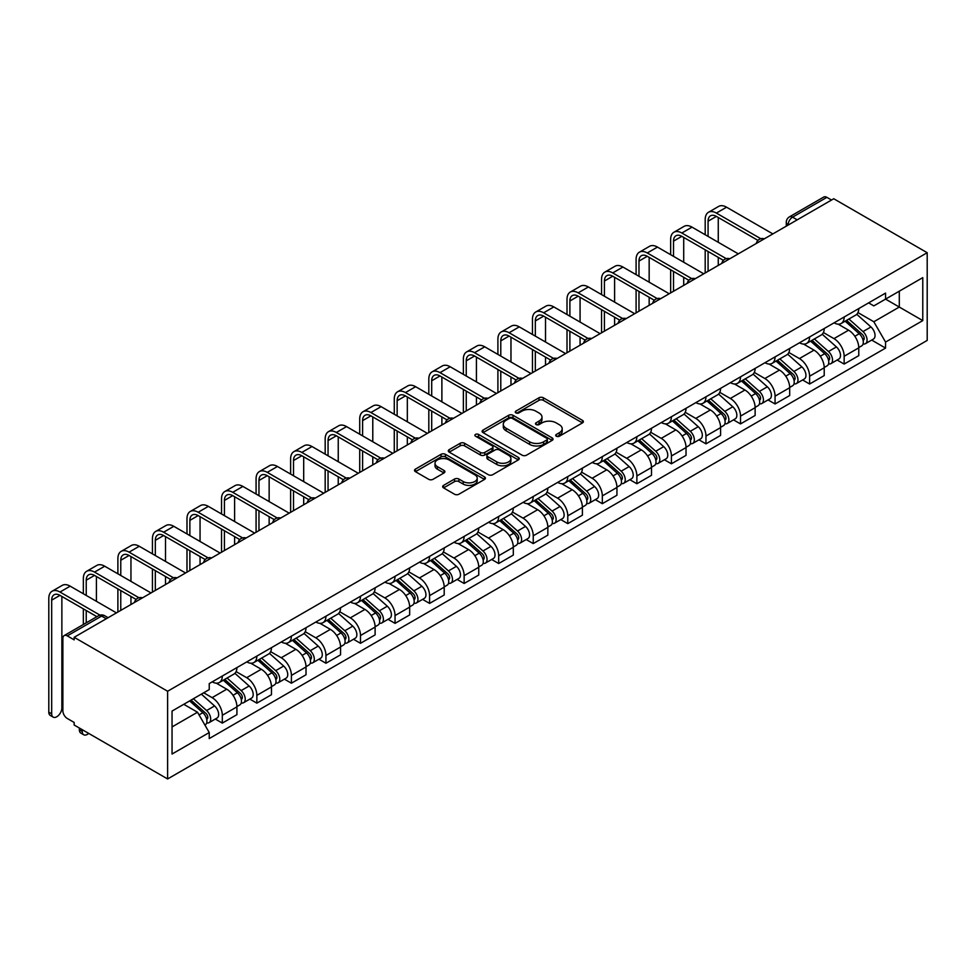 <?xml version="1.0" encoding="UTF-8"?>
<svg xmlns="http://www.w3.org/2000/svg" width="976" height="976" viewBox="0 0 976 976"><rect width="100%" height="100%" fill="white"/><g stroke="black" fill="none" stroke-linecap="round" stroke-linejoin="round"><path stroke-width="1.46" d="M556.32 436.223A2.147 1.244 0 0 0 559.37 436.223L582.465 422.889A3.074 1.769 0 0 0 583.367 421.632A3.074 1.769 0 0 0 582.465 420.375L543.339 397.781A3.074 1.769 0 0 0 538.996 397.781L515.889 411.116A2.147 1.244 0 0 0 515.267 411.994A2.147 1.244 0 0 0 515.889 412.872A2.147 1.244 0 0 0 518.939 412.872L521.928 411.152A9.833 5.685 0 0 1 535.836 411.152L539.094 413.031A9.833 5.685 0 0 1 541.985 417.045A9.833 5.685 0 0 1 539.094 421.059L536.105 422.791A2.147 1.244 0 0 0 535.482 423.669A2.147 1.244 0 0 0 536.105 424.548A2.147 1.244 0 0 0 539.155 424.548L542.144 422.815A9.833 5.685 0 0 1 556.052 422.815L559.309 424.706A9.833 5.685 0 0 1 562.2 428.72A9.833 5.685 0 0 1 559.309 432.734L556.32 434.466A2.147 1.244 0 0 0 555.698 435.345A2.147 1.244 0 0 0 556.32 436.223L556.32 434.466M443.568 485.377A3.074 1.769 0 0 0 442.665 486.634A3.074 1.769 0 0 0 443.568 487.89L454.535 494.234A3.074 1.769 0 0 0 458.891 494.234L484.535 479.423A3.074 1.769 0 0 0 485.438 478.167A3.074 1.769 0 0 0 484.535 476.91L445.41 454.316A3.074 1.769 0 0 0 441.067 454.316L415.41 469.127A3.074 1.769 0 0 0 414.519 470.383A3.074 1.769 0 0 0 415.41 471.64L428.671 479.301A3.074 1.769 0 0 0 433.027 479.301L443.995 472.957A3.074 1.769 0 0 0 444.897 471.701A3.074 1.769 0 0 0 443.995 470.444L437.419 466.65A8.223 4.746 0 0 1 435.015 463.295A8.223 4.746 0 0 1 440.091 458.903A8.223 4.746 0 0 1 449.058 459.94L474.812 474.812A8.223 4.746 0 0 1 477.215 478.167A8.223 4.746 0 0 1 472.14 482.547A8.223 4.746 0 0 1 463.185 481.522L458.891 479.045A3.074 1.769 0 0 0 454.535 479.045L443.568 485.377L443.568 487.89M167.616 691.252L74.152 637.304L833.748 198.75L927.2 252.711L167.616 691.252L167.616 778.958L927.2 340.417L927.2 252.711M522.148 455.194A3.074 1.769 0 0 0 526.491 455.194L552.135 440.396A3.074 1.769 0 0 0 553.038 439.139A3.074 1.769 0 0 0 552.135 437.882L513.01 415.288A3.074 1.769 0 0 0 508.667 415.288L483.022 430.099A3.074 1.769 0 0 0 482.12 431.355A3.074 1.769 0 0 0 483.022 432.612L522.148 455.194M476.373 436.687A2.147 1.244 0 0 1 478.557 436.992L478.557 434.43L518.341 457.39A3.074 1.769 0 0 1 519.244 458.647A3.074 1.769 0 0 1 518.341 459.903L492.685 474.714A3.074 1.769 0 0 1 488.342 474.714L449.216 452.12L449.216 449.619A3.074 1.769 0 0 0 448.313 450.875A3.074 1.769 0 0 0 449.216 452.12M449.216 449.619L460.196 443.275A3.074 1.769 0 0 1 464.539 443.275L480.412 452.437A3.074 1.769 0 0 0 484.755 452.437L492.038 448.24A3.074 1.769 0 0 0 492.941 446.984A3.074 1.769 0 0 0 492.038 445.727L475.519 436.187A2.147 1.244 0 0 1 474.885 435.308A2.147 1.244 0 0 1 476.215 434.161A2.147 1.244 0 0 1 478.557 434.43M74.152 637.304L74.152 639.853L67.295 635.888A6.259 3.611 -120 0 0 64.16 635.583A6.259 3.611 -120 0 0 62.867 638.45L62.867 710.821A6.259 3.611 -120 0 0 67.295 718.482L74.152 722.447L74.152 725.009L167.616 778.958M797.209 219.844L792.561 217.16A6.259 3.611 60 0 0 789.425 216.855L823.744 197.042A6.259 3.611 60 0 1 826.879 197.347L792.561 217.16A6.259 3.611 120 0 0 788.132 224.834L788.132 225.09M831.528 200.031L826.879 197.347M844.155 317.017A14.408 8.32 60 0 1 841.166 323.483L855.781 315.053A14.408 8.32 -120 0 0 858.77 308.587M823.415 332.535L833.968 338.623A14.408 8.32 60 0 1 844.155 356.277L858.77 347.834A14.408 8.32 -120 0 0 848.583 330.193L838.128 324.154M858.77 347.834L858.77 355.63L844.155 364.072L837.152 360.022M841.166 323.483A14.408 8.32 60 0 1 834.077 322.836M844.155 356.277L844.155 364.072M809.604 336.964A14.408 8.32 60 0 1 806.627 343.43L821.243 335A14.408 8.32 -120 0 0 824.22 328.522M802.601 379.969L809.604 384.019L824.22 375.577L824.22 367.781A14.408 8.32 -120 0 0 814.033 350.14L803.577 344.101M806.627 343.43A14.408 8.32 60 0 1 799.527 342.783M788.864 352.482L799.417 358.57A14.408 8.32 60 0 1 809.604 376.224L809.604 384.019M775.066 356.911A14.408 8.32 60 0 1 772.077 363.377L786.693 354.935A14.408 8.32 -120 0 0 789.682 348.469M768.051 399.916L775.066 403.966L789.682 395.524L789.682 387.728A14.408 8.32 -120 0 0 779.495 370.075L769.027 364.036M772.077 363.377A14.408 8.32 60 0 1 764.989 362.73M754.314 372.429L764.879 378.517A14.408 8.32 60 0 1 775.066 396.158L775.066 403.966M740.516 376.858A14.408 8.32 60 0 1 737.527 383.324L752.142 374.882A14.408 8.32 -120 0 0 755.131 368.416M733.501 419.863L740.516 423.913L755.131 415.471L755.131 407.675A14.408 8.32 -120 0 0 744.944 390.022L734.477 383.983M737.527 383.324A14.408 8.32 60 0 1 730.438 382.677M719.776 392.364L730.329 398.464A14.408 8.32 60 0 1 740.516 416.105L740.516 423.913M705.965 396.805A14.408 8.32 60 0 1 702.988 403.271L717.604 394.829A14.408 8.32 -120 0 0 720.581 388.363M698.962 439.81L705.965 443.848L720.581 435.418L720.581 427.61A14.408 8.32 -120 0 0 710.394 409.969L699.938 403.93M702.988 403.271A14.408 8.32 60 0 1 695.888 402.624M685.225 412.311L695.778 418.411A14.408 8.32 60 0 1 705.965 436.052L705.965 443.848M671.415 416.752A14.408 8.32 60 0 1 668.438 423.218L683.054 414.776A14.408 8.32 -120 0 0 686.03 408.31M664.412 459.757L671.415 463.795L686.03 455.365L686.03 447.557A14.408 8.32 -120 0 0 675.843 429.916L665.388 423.877M668.438 423.218A14.408 8.32 60 0 1 661.35 422.559M650.675 432.258L661.228 438.358A14.408 8.32 60 0 1 671.415 455.999L671.415 463.795M636.877 436.699A14.408 8.32 60 0 1 633.888 443.165L648.503 434.723A14.408 8.32 -120 0 0 651.492 428.257M629.862 479.704L636.877 483.742L651.492 475.312L651.492 467.504A14.408 8.32 -120 0 0 641.305 449.863L630.838 443.824M633.888 443.165A14.408 8.32 60 0 1 626.799 442.506M616.124 452.205L626.69 458.305A14.408 8.32 60 0 1 636.877 475.946L636.877 483.742M602.326 456.634A14.408 8.32 60 0 1 599.337 463.1L613.953 454.67A14.408 8.32 -120 0 0 616.942 448.204M595.323 499.639L602.326 503.689L616.942 495.247L616.942 487.451A14.408 8.32 -120 0 0 606.755 469.81L596.299 463.771M599.337 463.1A14.408 8.32 60 0 1 592.249 462.453M581.586 472.152L592.139 478.252A14.408 8.32 60 0 1 602.326 495.893L602.326 503.689M567.776 476.581A14.408 8.32 60 0 1 564.799 483.047L579.415 474.617A14.408 8.32 -120 0 0 582.391 468.151M560.773 519.586L567.776 523.636L582.391 515.194L582.391 507.398A14.408 8.32 -120 0 0 572.204 489.757L561.749 483.718M564.799 483.047A14.408 8.32 60 0 1 557.699 482.4M547.036 492.099L557.589 498.187A14.408 8.32 60 0 1 567.776 515.84L567.776 523.636M533.238 496.528A14.408 8.32 60 0 1 530.249 502.994L544.864 494.564A14.408 8.32 -120 0 0 547.853 488.085M526.223 539.533L533.238 543.583L547.853 535.141L547.853 527.345A14.408 8.32 -120 0 0 537.666 509.704L527.199 503.665M530.249 502.994A14.408 8.32 60 0 1 523.16 502.347M512.485 512.046L523.051 518.134A14.408 8.32 60 0 1 533.238 535.787L533.238 543.583M498.687 516.475A14.408 8.32 60 0 1 495.698 522.941L510.314 514.498A14.408 8.32 -120 0 0 513.303 508.032M491.672 559.48L498.687 563.53L513.303 555.088L513.303 547.292A14.408 8.32 -120 0 0 503.116 529.639L492.648 523.6M495.698 522.941A14.408 8.32 60 0 1 488.61 522.294M477.947 531.993L488.5 538.081A14.408 8.32 60 0 1 498.687 555.722L498.687 563.53M464.137 536.422A14.408 8.32 60 0 1 461.16 542.888L475.776 534.445A14.408 8.32 -120 0 0 478.752 527.979M457.134 579.427L464.137 583.477L478.752 575.035L478.752 567.239A14.408 8.32 -120 0 0 468.565 549.586L458.11 543.547M461.16 542.888A14.408 8.32 60 0 1 454.06 542.241M443.397 551.928L453.95 558.028A14.408 8.32 60 0 1 464.137 575.669L464.137 583.477M429.586 556.369A14.408 8.32 60 0 1 426.61 562.835L441.225 554.392A14.408 8.32 -120 0 0 444.202 547.926M422.584 599.374L429.586 603.412L444.202 594.982L444.202 587.174A14.408 8.32 -120 0 0 434.015 569.533L423.56 563.494M426.61 562.835A14.408 8.32 60 0 1 419.521 562.188M408.846 571.875L419.399 577.975A14.408 8.32 60 0 1 429.586 595.616L429.586 603.412M395.048 576.316A14.408 8.32 60 0 1 392.059 582.782L406.675 574.339A14.408 8.32 -120 0 0 409.664 567.873M388.033 619.321L395.048 623.359L409.664 614.929L409.664 607.121A14.408 8.32 -120 0 0 399.477 589.48L389.009 583.441M392.059 582.782A14.408 8.32 60 0 1 384.971 582.123M374.296 591.822L384.861 597.922A14.408 8.32 60 0 1 395.048 615.563L395.048 623.359M360.498 596.263A14.408 8.32 60 0 1 357.509 602.729L372.124 594.286A14.408 8.32 -120 0 0 375.113 587.82M353.495 639.268L360.498 643.306L375.113 634.876L375.113 627.068A14.408 8.32 -120 0 0 364.926 609.427L354.471 603.388M357.509 602.729A14.408 8.32 60 0 1 350.421 602.07M339.758 611.769L350.311 617.869A14.408 8.32 60 0 1 360.498 635.51L360.498 643.306M325.947 616.198A14.408 8.32 60 0 1 322.971 622.664L337.586 614.233A14.408 8.32 -120 0 0 340.563 607.767M318.945 659.203L325.947 663.253L340.563 654.811L340.563 647.015A14.408 8.32 -120 0 0 330.376 629.374L319.921 623.335M322.971 622.664A14.408 8.32 60 0 1 315.87 622.017M305.207 631.716L315.76 637.816A14.408 8.32 60 0 1 325.947 655.457L325.947 663.253M291.397 636.145A14.408 8.32 60 0 1 288.42 642.611L303.036 634.18A14.408 8.32 -120 0 0 306.025 627.714M284.394 679.15L291.409 683.2L306.025 674.758L306.025 666.962A14.408 8.32 -120 0 0 295.838 649.321L285.37 643.282M288.42 642.611A14.408 8.32 60 0 1 281.332 641.964M270.657 651.663L281.222 657.751A14.408 8.32 60 0 1 291.409 675.404L291.409 683.2M256.859 656.092A14.408 8.32 60 0 1 253.87 662.558L268.485 654.127A14.408 8.32 -120 0 0 271.474 647.649M249.844 699.097L256.859 703.147L271.474 694.705L271.474 686.909A14.408 8.32 -120 0 0 261.287 669.268L250.82 663.229M253.87 662.558A14.408 8.32 60 0 1 246.782 661.911M236.119 671.61L246.672 677.698A14.408 8.32 60 0 1 256.859 695.351L256.859 703.147M222.308 676.039A14.408 8.32 60 0 1 219.332 682.505L233.947 674.062A14.408 8.32 -120 0 0 236.924 667.596M215.306 719.044L222.308 723.094L236.924 714.652L236.924 706.856A14.408 8.32 -120 0 0 226.737 689.202L216.282 683.163M219.332 682.505A14.408 8.32 60 0 1 212.231 681.858M203.703 692.789L212.121 697.645A14.408 8.32 60 0 1 222.308 715.286L222.308 723.094M868.628 302.889L873.825 305.891L922.771 277.635L899.299 291.19L899.299 307.05L873.825 321.751L857.953 312.588M172.044 726.925L197.506 712.224L209.242 732.549L172.044 754.033L172.044 711.077L209.242 689.593L209.242 683.578L885.561 293.105L885.561 299.12L922.771 320.604L885.561 342.076L873.825 321.751M922.771 277.635L922.771 320.604M209.242 732.549L209.242 738.564L885.561 348.09L885.561 342.076M197.506 712.224L183.781 704.294M871.69 340.075L885.561 348.09M557.186 436.516L559.309 435.296A9.833 5.685 0 0 0 562.2 431.282L562.2 428.72M541.985 417.045L541.985 419.607A9.833 5.685 0 0 1 539.094 423.621L536.971 424.853M582.428 422.913L543.339 400.343A3.074 1.769 0 0 0 538.996 400.343L516.755 413.177M552.135 437.882L552.135 440.396L513.01 417.85A3.074 1.769 0 0 0 508.667 417.85L483.059 432.636M546.706 440.017A2.147 1.244 0 0 0 547.341 439.139A2.147 1.244 0 0 0 546.706 438.261L512.363 418.423A2.147 1.244 0 0 0 509.313 418.423L506.166 420.253A9.833 5.685 0 0 0 503.287 424.267A9.833 5.685 0 0 0 506.166 428.281L529.639 441.835A9.833 5.685 0 0 0 543.559 441.835L546.706 440.017L546.706 442.567A2.147 1.244 0 0 0 547.341 441.689L547.341 439.139M503.287 424.267L503.287 426.817A9.833 5.685 0 0 0 506.166 430.843L506.166 428.281M546.706 442.567L543.559 444.397A9.833 5.685 0 0 1 529.639 444.397L506.166 430.843M449.253 452.144L460.196 445.837L460.196 443.275M492.941 446.984L492.941 449.533A3.074 1.769 0 0 1 492.038 450.79L484.755 454.999A3.074 1.769 0 0 1 480.412 454.999L464.539 445.837A3.074 1.769 0 0 0 460.196 445.837M478.557 436.992L518.305 459.928M496.869 461.941A8.223 4.746 0 0 0 505.836 462.978A8.223 4.746 0 0 0 510.912 458.586A8.223 4.746 0 0 0 508.508 455.231L499.431 449.997A3.074 1.769 0 0 0 495.076 449.997L487.805 454.194A3.074 1.769 0 0 0 486.902 455.45A3.074 1.769 0 0 0 487.805 456.707L496.869 461.941L496.869 464.503A8.223 4.746 0 0 0 505.836 465.528A8.223 4.746 0 0 0 510.912 461.148L510.912 458.586M486.902 455.45L486.902 458.012A3.074 1.769 0 0 0 487.805 459.269L487.805 456.707M496.869 464.503L487.805 459.269M477.215 478.167L477.215 480.729A8.223 4.746 0 0 1 472.14 485.109A8.223 4.746 0 0 1 463.185 484.084L458.891 481.607A3.074 1.769 0 0 0 454.535 481.607L443.604 487.915M435.015 463.295L435.015 465.857A8.223 4.746 0 0 0 437.419 469.212L437.419 466.65M443.958 472.982L437.419 469.212M484.499 479.448L445.41 456.878A3.074 1.769 0 0 0 441.067 456.878L415.459 471.664M845.155 321.189L859.234 333.743A7.832 4.526 60 0 1 861.686 345.858L858.77 347.541M845.521 321.519L852.158 325.35M846.57 320.372L862.235 334.341A3.758 2.172 60 0 1 863.418 340.16A3.758 2.172 60 0 1 863.077 340.295M848.913 319.018L862.991 331.572A7.832 4.526 60 0 1 865.456 343.686A7.832 4.526 60 0 1 863.089 343.93M856.769 314.296L870.97 326.972A7.832 4.526 60 0 1 873.422 339.075L865.456 343.686M708.076 236.412L708.076 221.198A11.749 6.783 60 0 1 710.504 215.818A11.749 6.783 60 0 1 716.372 216.391L757.962 240.401M772.846 233.911L726.559 207.193A15.811 9.126 -120 0 0 718.653 206.412L708.466 212.292A15.811 9.126 -120 0 0 705.197 219.527L705.197 234.74M760.816 238.73L716.372 213.073A15.811 9.126 -120 0 0 708.466 212.292M705.197 249.832L705.197 272.975M708.076 271.316L708.076 251.491M718.263 265.435L718.263 257.371M718.263 242.292L718.263 217.489M810.605 341.136L824.683 353.69A7.832 4.526 60 0 1 827.148 365.805L824.22 367.488M810.983 341.466L817.607 345.297M812.032 340.319L827.697 354.288A3.758 2.172 60 0 1 828.868 360.107A3.758 2.172 60 0 1 828.526 360.242M814.374 338.965L828.453 351.519A7.832 4.526 60 0 1 830.905 363.633A7.832 4.526 60 0 1 828.539 363.877M822.219 334.243L836.42 346.919A7.832 4.526 60 0 1 838.884 359.022L830.905 363.633M776.054 361.083L790.133 373.637A7.832 4.526 60 0 1 792.597 385.752L789.669 387.435M776.432 361.413L783.057 365.231M777.482 360.254L793.146 374.235A3.758 2.172 60 0 1 794.33 380.042A3.758 2.172 60 0 1 793.976 380.189M779.824 358.9L793.903 371.466A7.832 4.526 60 0 1 796.355 383.568A7.832 4.526 60 0 1 794 383.824M787.669 354.19L801.869 366.866A7.832 4.526 60 0 1 804.334 378.969L796.355 383.568M673.525 256.346L673.525 241.133A11.749 6.783 60 0 1 675.953 235.765A11.749 6.783 60 0 1 681.834 236.338L723.411 260.348M738.295 253.858L692.021 227.14A15.811 9.126 -120 0 0 684.103 226.359L673.916 232.239A15.811 9.126 -120 0 0 670.646 239.474L670.646 254.687M726.266 258.677L681.834 233.02A15.811 9.126 -120 0 0 673.916 232.239M670.646 269.779L670.646 292.922M673.525 291.251L673.525 271.438M683.712 285.37L683.712 277.318M683.712 262.239L683.712 237.424M638.975 276.293L638.975 261.08A11.749 6.783 60 0 1 641.415 255.712A11.749 6.783 60 0 1 647.283 256.285L688.861 280.295M703.757 273.805L657.47 247.087A15.811 9.126 -120 0 0 649.565 246.294L639.378 252.186A15.811 9.126 -120 0 0 636.096 259.421L636.096 274.634M691.728 278.624L647.283 252.967A15.811 9.126 -120 0 0 639.378 252.186M636.096 289.726L636.096 312.869M638.975 311.198L638.975 291.385M649.162 305.317L649.162 297.265M649.162 282.174L649.162 257.371M741.516 381.018L755.595 393.584A7.832 4.526 60 0 1 758.047 405.699L755.131 407.382M741.882 381.36L748.507 385.178M742.931 380.201L758.596 394.182A3.758 2.172 60 0 1 759.779 399.989A3.758 2.172 60 0 1 759.438 400.123M745.274 378.847L759.352 391.413A7.832 4.526 60 0 1 761.817 403.515A7.832 4.526 60 0 1 759.45 403.771M753.13 374.137L767.331 386.813A7.832 4.526 60 0 1 769.783 398.916L761.817 403.515M706.966 400.965L721.044 413.531A7.832 4.526 60 0 1 723.497 425.634L720.581 427.329M707.344 401.307L713.968 405.125M708.381 400.148L724.046 414.129A3.758 2.172 60 0 1 725.229 419.936A3.758 2.172 60 0 1 724.887 420.07M710.735 398.794L724.802 411.36A7.832 4.526 60 0 1 727.266 423.462A7.832 4.526 60 0 1 724.9 423.718M718.58 394.084L732.781 406.76A7.832 4.526 60 0 1 735.233 418.863L727.266 423.462M672.415 420.912L686.494 433.478A7.832 4.526 60 0 1 688.958 445.581L686.03 447.276M672.793 421.254L679.418 425.072M673.843 420.095L689.507 434.076A3.758 2.172 60 0 1 690.679 439.883A3.758 2.172 60 0 1 690.337 440.017M676.185 418.741L690.264 431.307A7.832 4.526 60 0 1 692.716 443.409A7.832 4.526 60 0 1 690.349 443.665M684.03 414.031L698.23 426.695A7.832 4.526 60 0 1 700.695 438.81L692.716 443.409M604.425 296.24L604.425 281.027A11.749 6.783 60 0 1 606.865 275.647A11.749 6.783 60 0 1 612.733 276.232L654.31 300.242M669.207 293.752L622.92 267.034A15.811 9.126 -120 0 0 615.014 266.241L604.827 272.121A15.811 9.126 -120 0 0 601.545 279.368L601.545 294.581M657.177 298.571L612.733 272.914A15.811 9.126 -120 0 0 604.827 272.121M601.545 309.673L601.545 332.804M604.425 331.145L604.425 311.332M614.612 325.264L614.612 317.212M614.612 302.121L614.612 277.318M569.886 316.187L569.886 300.974A11.749 6.783 60 0 1 572.314 295.594A11.749 6.783 60 0 1 578.182 296.179L619.772 320.189M634.656 313.699L588.369 286.968A15.811 9.126 -120 0 0 580.464 286.188L570.277 292.068A15.811 9.126 -120 0 0 567.007 299.315L567.007 314.528M622.627 318.518L578.182 292.861A15.811 9.126 -120 0 0 570.277 292.068M567.007 329.62L567.007 352.751M569.886 351.092L569.886 331.279M580.073 345.211L580.073 337.159M580.073 322.068L580.073 297.265M535.336 336.134L535.336 320.921A11.749 6.783 60 0 1 537.764 315.541A11.749 6.783 60 0 1 543.644 316.126L585.222 340.136M600.106 333.646L553.831 306.915A15.811 9.126 -120 0 0 545.926 306.135L535.739 312.015A15.811 9.126 -120 0 0 532.457 319.262L532.457 334.475M588.077 338.465L543.644 312.796A15.811 9.126 -120 0 0 535.739 312.015M532.457 349.554L532.457 372.698M535.336 371.039L535.336 351.226M545.523 365.158L545.523 357.106M545.523 342.015L545.523 317.212M637.877 440.859L651.944 453.425A7.832 4.526 60 0 1 654.408 465.528L651.48 467.211M638.243 441.189L644.868 445.019M639.292 440.042L654.957 454.023A3.758 2.172 60 0 1 656.14 459.83A3.758 2.172 60 0 1 655.799 459.964M641.635 438.688L655.713 451.254A7.832 4.526 60 0 1 658.178 463.356A7.832 4.526 60 0 1 655.811 463.612M649.491 433.978L663.692 446.642A7.832 4.526 60 0 1 666.144 458.757L658.178 463.356M500.786 356.081L500.786 340.868A11.749 6.783 60 0 1 503.226 335.488A11.749 6.783 60 0 1 509.094 336.073L550.671 360.083M565.568 353.58L519.281 326.862A15.811 9.126 -120 0 0 511.375 326.082L501.188 331.962A15.811 9.126 -120 0 0 497.906 339.209L497.906 354.422M553.538 358.399L509.094 332.743A15.811 9.126 -120 0 0 501.188 331.962M497.906 369.501L497.906 392.645M500.786 390.986L500.786 371.173M510.973 385.105L510.973 377.053M510.973 361.962L510.973 337.159M603.327 460.806L617.405 473.372A7.832 4.526 60 0 1 619.858 485.475L616.942 487.158M603.693 461.136L610.329 464.966M604.742 459.989L620.407 473.958A3.758 2.172 60 0 1 621.59 479.777A3.758 2.172 60 0 1 621.248 479.911M607.084 458.635L621.163 471.188A7.832 4.526 60 0 1 623.627 483.303A7.832 4.526 60 0 1 621.261 483.547M614.941 453.925L629.142 466.589A7.832 4.526 60 0 1 631.594 478.704L623.627 483.303M466.247 376.028L466.247 360.815A11.749 6.783 60 0 1 468.675 355.435A11.749 6.783 60 0 1 474.543 356.02L516.133 380.018M531.017 373.527L484.73 346.809A15.811 9.126 -120 0 0 476.825 346.029L466.638 351.909A15.811 9.126 -120 0 0 463.368 359.144L463.368 374.369M518.988 378.346L474.543 352.69A15.811 9.126 -120 0 0 466.638 351.909M463.368 389.448L463.368 412.592M466.247 410.933L466.247 391.108M476.434 405.052L476.434 396.988M476.434 381.909L476.434 357.106M568.776 480.753L582.855 493.319A7.832 4.526 60 0 1 585.307 505.422L582.391 507.105M569.154 481.083L575.779 484.913M570.204 479.936L585.868 493.905A3.758 2.172 60 0 1 587.04 499.724A3.758 2.172 60 0 1 586.698 499.858M572.546 478.582L586.625 491.135A7.832 4.526 60 0 1 589.077 503.25A7.832 4.526 60 0 1 586.71 503.494M580.391 473.86L594.591 486.536A7.832 4.526 60 0 1 597.056 498.638L589.077 503.25M431.697 395.975L431.697 380.762A11.749 6.783 60 0 1 434.125 375.382A11.749 6.783 60 0 1 440.005 375.967L481.583 399.965M496.467 393.474L450.192 366.756A15.811 9.126 -120 0 0 442.274 365.976L432.087 371.856A15.811 9.126 -120 0 0 428.818 379.091L428.818 394.304M484.438 398.293L440.005 372.637A15.811 9.126 -120 0 0 432.087 371.856M428.818 409.395L428.818 432.539M431.697 430.88L431.697 411.055M441.884 424.999L441.884 416.935M441.884 401.856L441.884 377.053M534.226 500.7L548.305 513.254A7.832 4.526 60 0 1 550.769 525.369L547.841 527.052M534.604 501.03L541.229 504.86M535.653 499.883L551.318 513.852A3.758 2.172 60 0 1 552.501 519.671A3.758 2.172 60 0 1 552.148 519.805M537.996 498.529L552.074 511.082A7.832 4.526 60 0 1 554.527 523.197A7.832 4.526 60 0 1 552.172 523.441M545.84 493.807L560.041 506.483A7.832 4.526 60 0 1 562.505 518.585L554.527 523.197M397.147 415.91L397.147 400.697A11.749 6.783 60 0 1 399.587 395.329A11.749 6.783 60 0 1 405.455 395.902L447.032 419.912M461.929 413.421L415.642 386.703A15.811 9.126 -120 0 0 407.736 385.923L397.549 391.803A15.811 9.126 -120 0 0 394.267 399.038L394.267 414.251M449.899 418.24L405.455 392.584A15.811 9.126 -120 0 0 397.549 391.803M394.267 429.342L394.267 452.486M397.147 450.827L397.147 431.002M407.334 444.934L407.334 436.882M407.334 421.803L407.334 396.988M499.688 520.647L513.766 533.201A7.832 4.526 60 0 1 516.219 545.316L513.303 546.999M500.054 520.977L506.678 524.795M501.103 519.818L516.768 533.799A3.758 2.172 60 0 1 517.951 539.606A3.758 2.172 60 0 1 517.609 539.752M503.445 518.463L517.524 531.029A7.832 4.526 60 0 1 519.988 543.132A7.832 4.526 60 0 1 517.622 543.388M511.302 513.754L525.503 526.43A7.832 4.526 60 0 1 527.955 538.532L519.988 543.132M362.596 435.857L362.596 420.644A11.749 6.783 60 0 1 365.036 415.276A11.749 6.783 60 0 1 370.904 415.849L412.482 439.859M427.378 433.368L381.091 406.65A15.811 9.126 -120 0 0 373.186 405.857L362.999 411.75A15.811 9.126 -120 0 0 359.717 418.985L359.717 434.198M415.349 438.187L370.904 412.531A15.811 9.126 -120 0 0 362.999 411.75M359.717 449.289L359.717 472.433M362.596 470.761L362.596 450.949M372.783 464.881L372.783 456.829M372.783 441.738L372.783 416.935M465.137 540.594L479.216 553.148A7.832 4.526 60 0 1 481.668 565.263L478.752 566.946M465.515 540.924L472.14 544.742M466.552 539.765L482.217 553.746A3.758 2.172 60 0 1 483.401 559.553A3.758 2.172 60 0 1 483.059 559.687M468.907 538.41L482.974 550.976A7.832 4.526 60 0 1 485.438 563.079A7.832 4.526 60 0 1 483.071 563.335M476.752 533.701L490.952 546.377A7.832 4.526 60 0 1 493.405 558.479L485.438 563.079M328.058 455.804L328.058 440.591A11.749 6.783 60 0 1 330.486 435.211A11.749 6.783 60 0 1 336.354 435.796L377.944 459.806M392.828 453.315L346.541 426.597A15.811 9.126 -120 0 0 338.635 425.804L328.448 431.685A15.811 9.126 -120 0 0 325.179 438.932L325.179 454.145M380.799 458.134L336.354 432.478A15.811 9.126 -120 0 0 328.448 431.685M325.179 469.236L325.179 492.368M328.058 490.708L328.058 470.896M338.245 484.828L338.245 476.776M338.245 461.685L338.245 436.882M430.587 560.529L444.666 573.095A7.832 4.526 60 0 1 447.13 585.197L444.202 586.893M430.965 560.871L437.59 564.689M432.014 559.712L447.679 573.693A3.758 2.172 60 0 1 448.85 579.5A3.758 2.172 60 0 1 448.509 579.634M434.357 558.357L448.435 570.923A7.832 4.526 60 0 1 450.888 583.026A7.832 4.526 60 0 1 448.521 583.282M442.201 553.648L456.402 566.324A7.832 4.526 60 0 1 458.866 578.426L450.888 583.026M293.508 475.751L293.508 460.538A11.749 6.783 60 0 1 295.935 455.158A11.749 6.783 60 0 1 301.816 455.743L343.393 479.753M358.277 473.262L312.003 446.532A15.811 9.126 -120 0 0 304.085 445.751L293.91 451.632A15.811 9.126 -120 0 0 290.628 458.879L290.628 474.092M346.248 478.081L301.816 452.425A15.811 9.126 -120 0 0 293.91 451.632M290.628 489.183L290.628 512.315M293.508 510.655L293.508 490.843M303.695 504.775L303.695 496.723M303.695 481.632L303.695 456.829M396.049 580.476L410.115 593.042A7.832 4.526 60 0 1 412.58 605.144L409.652 606.84M396.415 580.818L403.039 584.636M397.464 579.659L413.129 593.64A3.758 2.172 60 0 1 414.312 599.447A3.758 2.172 60 0 1 413.97 599.581M399.806 578.304L413.885 590.87A7.832 4.526 60 0 1 416.349 602.973A7.832 4.526 60 0 1 413.983 603.229M407.663 573.595L421.864 586.259A7.832 4.526 60 0 1 424.316 598.373L416.349 602.973M258.957 495.698L258.957 480.485A11.749 6.783 60 0 1 261.397 475.105A11.749 6.783 60 0 1 267.265 475.69L308.843 499.7M323.739 493.209L277.452 466.479A15.811 9.126 -120 0 0 269.547 465.698L259.36 471.579A15.811 9.126 -120 0 0 256.078 478.826L256.078 494.039M311.71 498.028L267.265 472.36A15.811 9.126 -120 0 0 259.36 471.579M256.078 509.118L256.078 532.262M258.957 530.602L258.957 510.79M269.144 524.722L269.144 516.67M269.144 501.579L269.144 476.776M361.498 600.423L375.577 612.989A7.832 4.526 60 0 1 378.029 625.091L375.113 626.775M361.864 600.752L368.501 604.583M362.913 599.606L378.578 613.587A3.758 2.172 60 0 1 379.762 619.394A3.758 2.172 60 0 1 379.42 619.528M365.256 598.251L379.335 610.817A7.832 4.526 60 0 1 381.799 622.92A7.832 4.526 60 0 1 379.432 623.176M373.113 593.542L387.313 606.206A7.832 4.526 60 0 1 389.766 618.32L381.799 622.92M224.419 515.645L224.419 500.432A11.749 6.783 60 0 1 226.847 495.052A11.749 6.783 60 0 1 232.715 495.637L274.305 519.647M289.189 513.156L242.902 486.426A15.811 9.126 -120 0 0 234.996 485.645L224.809 491.526A15.811 9.126 -120 0 0 221.54 498.773L221.54 513.986M277.16 517.963L232.715 492.307A15.811 9.126 -120 0 0 224.809 491.526M221.54 529.065L221.54 552.209M224.419 550.549L224.419 530.737M234.606 544.669L234.606 536.617M234.606 521.526L234.606 496.723M326.948 620.37L341.027 632.936A7.832 4.526 60 0 1 343.479 645.038L340.563 646.722M327.326 620.699L333.951 624.53M328.375 619.553L344.04 633.534A3.758 2.172 60 0 1 345.211 639.341A3.758 2.172 60 0 1 344.87 639.475M330.718 618.198L344.796 630.752A7.832 4.526 60 0 1 347.249 642.867A7.832 4.526 60 0 1 344.882 643.111M338.562 613.489L352.763 626.153A7.832 4.526 60 0 1 355.227 638.267L347.249 642.867M189.869 535.592L189.869 520.379A11.749 6.783 60 0 1 192.296 514.999A11.749 6.783 60 0 1 198.177 515.584L239.754 539.582M254.638 533.091L208.364 506.373A15.811 9.126 -120 0 0 200.446 505.592L190.259 511.473A15.811 9.126 -120 0 0 186.989 518.707L186.989 533.933M242.609 537.91L198.177 512.254A15.811 9.126 -120 0 0 190.259 511.473M186.989 549.012L186.989 572.156M189.869 570.496L189.869 550.671M200.056 564.616L200.056 556.552M200.056 541.473L200.056 516.67M292.397 640.317L306.476 652.883A7.832 4.526 60 0 1 308.941 664.985L306.013 666.669M292.776 640.646L299.4 644.477M293.825 639.5L309.49 653.469A3.758 2.172 60 0 1 310.661 659.288A3.758 2.172 60 0 1 310.319 659.422M296.167 638.145L310.246 650.699A7.832 4.526 60 0 1 312.698 662.814A7.832 4.526 60 0 1 310.344 663.058M304.012 633.424L318.213 646.1A7.832 4.526 60 0 1 320.677 658.202L312.698 662.814M155.318 555.539L155.318 540.326A11.749 6.783 60 0 1 157.746 534.946A11.749 6.783 60 0 1 163.626 535.531L205.204 559.529M220.1 553.038L173.813 526.32A15.811 9.126 -120 0 0 165.908 525.539L155.721 531.42A15.811 9.126 -120 0 0 152.439 538.654L152.439 553.868M208.071 557.857L163.626 532.201A15.811 9.126 -120 0 0 155.721 531.42M152.439 568.959L152.439 592.103M155.318 590.443L155.318 570.618M165.505 584.563L165.505 576.499M165.505 561.42L165.505 536.617M257.859 660.264L271.938 672.818A7.832 4.526 60 0 1 274.39 684.932L271.474 686.616M258.225 660.593L264.85 664.424M259.274 659.447L274.939 673.416A3.758 2.172 60 0 1 276.123 679.235A3.758 2.172 60 0 1 275.781 679.369M261.617 658.092L275.696 670.646A7.832 4.526 60 0 1 278.16 682.761A7.832 4.526 60 0 1 275.793 683.005M269.474 653.371L283.674 666.047A7.832 4.526 60 0 1 286.127 678.149L278.16 682.761M120.768 575.486L120.768 560.261A11.749 6.783 60 0 1 123.208 554.893A11.749 6.783 60 0 1 129.076 555.466L170.654 579.476M185.55 572.985L139.263 546.267A15.811 9.126 -120 0 0 131.357 545.486L121.17 551.367A15.811 9.126 -120 0 0 117.889 558.601L117.889 573.815M173.521 577.804L129.076 552.148A15.811 9.126 -120 0 0 121.17 551.367M117.889 588.906L117.889 612.05M120.768 610.39L120.768 590.565M130.955 604.498L130.955 596.446M130.955 581.367L130.955 556.552M223.309 680.211L237.388 692.765A7.832 4.526 60 0 1 239.84 704.879L236.924 706.563M223.687 680.54L230.312 684.359M224.724 679.381L240.389 693.363A3.758 2.172 60 0 1 241.572 699.17A3.758 2.172 60 0 1 241.231 699.316M227.079 678.027L241.145 690.593A7.832 4.526 60 0 1 243.61 702.696A7.832 4.526 60 0 1 241.243 702.952M234.923 673.318L249.124 685.994A7.832 4.526 60 0 1 251.576 698.096L243.61 702.696M86.23 595.421L86.23 580.208A11.749 6.783 60 0 1 88.657 574.84A11.749 6.783 60 0 1 94.526 575.413L136.115 599.423M150.999 592.932L104.713 566.214A15.811 9.126 -120 0 0 96.807 565.421L86.62 571.314A15.811 9.126 -120 0 0 83.35 578.548L83.35 593.762M138.97 597.751L94.526 572.095A15.811 9.126 -120 0 0 86.62 571.314M83.35 608.853L83.35 624.506M86.23 622.847L86.23 610.512M96.417 601.301L96.417 576.499M83.729 734.769L80.849 733.098A7.198 4.16 -60 0 1 79.361 729.804L82.24 731.463A7.198 4.16 120 0 0 83.729 734.769A7.198 4.16 120 0 0 88.694 733.403M189.625 700.914L202.837 712.712A7.832 4.526 60 0 1 205.302 724.826L204.911 725.046M189.759 700.841L195.761 704.306M191.04 700.097L205.851 713.31A3.758 2.172 60 0 1 207.022 719.117A3.758 2.172 60 0 1 206.68 719.263M193.382 698.743L206.607 710.54A7.832 4.526 60 0 1 209.059 722.643A7.832 4.526 60 0 1 206.692 722.899M201.361 694.143L214.574 705.941A7.832 4.526 60 0 1 217.038 718.043L209.059 722.643M82.24 731.463L82.24 729.67M79.361 728.011L79.361 729.804M53.168 717.116L50.288 715.457A7.198 4.16 -60 0 1 48.8 712.163L51.679 713.822A7.198 4.16 120 0 0 53.168 717.116A7.198 4.16 120 0 0 58.719 715.188A7.198 4.16 120 0 0 61.866 707.942L61.866 596.446M51.679 713.822L51.679 600.155A11.749 6.783 60 0 1 54.107 594.774A11.749 6.783 60 0 1 59.987 595.36L96.905 616.673M116.449 612.879L70.174 586.161A15.811 9.126 -120 0 0 62.257 585.368L52.07 591.249A15.811 9.126 -120 0 0 48.8 598.495L48.8 712.163M99.991 615.136L59.987 592.042A15.811 9.126 -120 0 0 52.07 591.249M788.352 224.968L788.132 224.834A6.259 3.611 0 0 1 786.29 222.284L786.29 226.151M256.859 695.351L271.474 686.909M291.409 675.404L306.025 666.962M325.947 655.457L340.563 647.015M360.498 635.51L375.113 627.068M395.048 615.563L409.664 607.121M429.586 595.616L444.202 587.174M464.137 575.669L478.752 567.239M498.687 555.722L513.303 547.292M533.238 535.787L547.853 527.345M567.776 515.84L582.391 507.398M602.326 495.893L616.942 487.451M636.877 475.946L651.492 467.504M671.415 455.999L686.03 447.557M705.965 436.052L720.581 427.61M740.516 416.105L755.131 407.675M775.066 396.158L789.682 387.728M809.604 376.224L824.22 367.781M222.308 715.286L236.924 706.856M212.121 697.645L226.737 689.202M246.672 677.698L261.287 669.268M281.222 657.751L295.838 649.321M315.76 637.816L330.376 629.374M350.311 617.869L364.926 609.427M384.861 597.922L399.477 589.48M419.399 577.975L434.015 569.533M453.95 558.028L468.565 549.586M488.5 538.081L503.116 529.639M523.051 518.134L537.666 509.704M557.589 498.187L572.204 489.757M592.139 478.252L606.755 469.81M626.69 458.305L641.305 449.863M661.228 438.358L675.843 429.916M695.778 418.411L710.394 409.969M730.329 398.464L744.944 390.022M764.879 378.517L779.495 370.075M799.417 358.57L814.033 350.14M833.968 338.623L848.583 330.193M763.818 239.12A6.259 3.611 120 0 0 761.06 240.718M729.279 259.067A6.259 3.611 120 0 0 726.51 260.665M694.729 279.014A6.259 3.611 120 0 0 691.96 280.612M660.179 298.961A6.259 3.611 120 0 0 657.409 300.559M625.628 318.908A6.259 3.611 120 0 0 622.871 320.506M591.09 338.855A6.259 3.611 120 0 0 588.321 340.453M556.54 358.802A6.259 3.611 120 0 0 553.77 360.388M521.989 378.737A6.259 3.611 120 0 0 519.232 380.335M487.451 398.684A6.259 3.611 120 0 0 484.682 400.282M452.901 418.631A6.259 3.611 120 0 0 450.131 420.229M418.35 438.578A6.259 3.611 120 0 0 415.581 440.176M383.8 458.525A6.259 3.611 120 0 0 381.043 460.123M349.262 478.472A6.259 3.611 120 0 0 346.492 480.07M314.711 498.419A6.259 3.611 120 0 0 311.942 500.017M280.161 518.366A6.259 3.611 120 0 0 277.404 519.952M245.623 538.301A6.259 3.611 120 0 0 242.853 539.899M211.072 558.248A6.259 3.611 120 0 0 208.303 559.846M176.522 578.195A6.259 3.611 120 0 0 173.752 579.793M141.971 598.142A6.259 3.611 120 0 0 139.214 599.74M106.262 618.76L101.614 616.076L67.295 635.888M108.104 617.698L104.749 615.758A6.259 3.611 120 0 0 101.614 616.076A6.259 3.611 60 0 0 98.491 615.758L64.16 635.583M559.309 435.296L559.309 432.734M536.105 424.548L536.105 422.791M539.094 423.621L539.094 421.059M515.889 412.872L515.889 411.116M538.996 400.343L538.996 397.781M543.339 400.343L543.339 397.781M582.465 422.889L582.465 420.375M483.022 432.612L483.022 430.099M508.667 417.85L508.667 415.288M513.01 417.85L513.01 415.288M529.639 444.397L529.639 441.835M543.559 444.397L543.559 441.835M464.539 445.837L464.539 443.275M480.412 454.999L480.412 452.437M484.755 454.999L484.755 452.437M492.038 450.79L492.038 448.24M518.341 459.903L518.341 457.39M454.535 481.607L454.535 479.045M458.891 481.607L458.891 479.045M463.185 484.084L463.185 481.522M443.995 472.957L443.995 470.444M415.41 471.64L415.41 469.127M441.067 456.878L441.067 454.316M445.41 456.878L445.41 454.316M484.535 479.423L484.535 476.91M859.234 333.743L854.842 336.281M864.199 338.44L862.784 339.245M870.97 326.972L862.991 331.572M716.372 213.073L726.559 207.193M708.076 221.198L716.372 216.404M824.683 353.69L820.291 356.228M829.649 358.387L828.234 359.192M836.42 346.919L828.453 351.519M790.133 373.637L785.753 376.175M795.098 378.322L793.695 379.139M801.869 366.866L793.903 371.466M681.834 233.02L692.021 227.14M673.525 241.133L681.834 236.338M647.283 252.967L657.47 247.087M638.975 261.08L647.283 256.285M755.595 393.584L751.203 396.122M760.56 398.269L759.145 399.086M767.331 386.813L759.352 391.413M721.044 413.531L716.652 416.069M726.01 418.216L724.595 419.033M732.781 406.76L724.802 411.36M686.494 433.478L682.102 436.016M691.459 438.163L690.056 438.98M698.23 426.695L690.264 431.307M612.733 272.914L622.92 267.034M604.425 281.027L612.733 276.232M578.182 292.861L588.369 286.968M569.886 300.974L578.182 296.179M543.644 312.796L553.831 306.915M535.336 320.921L543.644 316.126M651.944 453.425L647.564 455.951M656.909 458.11L655.506 458.927M663.692 446.642L655.713 451.254M509.094 332.743L519.281 326.862M500.786 340.868L509.094 336.073M617.405 473.372L613.013 475.898M622.371 478.057L620.956 478.874M629.142 466.589L621.163 471.188M474.543 352.69L484.73 346.809M466.247 360.815L474.543 356.02M582.855 493.319L578.463 495.845M587.82 498.004L586.405 498.809M594.591 486.536L586.625 491.135M440.005 372.637L450.192 366.756M431.697 380.762L440.005 375.967M548.305 513.254L543.925 515.792M553.27 517.951L551.867 518.756M560.041 506.483L552.074 511.082M405.455 392.584L415.642 386.703M397.147 400.697L405.455 395.902M513.766 533.201L509.374 535.739M518.732 537.886L517.317 538.703M525.503 526.43L517.524 531.029M370.904 412.531L381.091 406.65M362.596 420.644L370.904 415.849M479.216 553.148L474.824 555.686M484.181 557.833L482.766 558.65M490.952 546.377L482.974 550.976M336.354 432.478L346.541 426.597M328.058 440.591L336.354 435.796M444.666 573.095L440.274 575.633M449.631 577.78L448.228 578.597M456.402 566.324L448.435 570.923M301.816 452.425L312.003 446.532M293.508 460.538L301.816 455.743M410.115 593.042L405.735 595.58M415.081 597.727L413.678 598.544M421.864 586.259L413.885 590.87M267.265 472.36L277.452 466.479M258.957 480.485L267.265 475.69M375.577 612.989L371.185 615.514M380.542 617.674L379.127 618.491M387.313 606.206L379.335 610.817M232.715 492.307L242.902 486.426M224.419 500.432L232.715 495.637M341.027 632.936L336.635 635.461M345.992 637.621L344.577 638.438M352.763 626.153L344.796 630.752M198.177 512.254L208.364 506.373M189.869 520.379L198.177 515.584M306.476 652.883L302.096 655.408M311.442 657.568L310.039 658.373M318.213 646.1L310.246 650.699M163.626 532.201L173.813 526.32M155.318 540.326L163.626 535.531M271.938 672.818L267.546 675.355M276.903 677.515L275.488 678.32M283.674 666.047L275.696 670.646M129.076 552.148L139.263 546.267M120.768 560.261L129.076 555.466M237.388 692.765L232.996 695.302M242.353 697.45L240.938 698.267M249.124 685.994L241.145 690.593M94.526 572.095L104.713 566.214M86.23 580.208L94.526 575.413M202.837 712.712L199.055 714.896M207.803 717.397L206.387 718.214M214.574 705.941L206.607 710.54M59.987 592.042L70.174 586.161M51.679 600.155L59.987 595.36M764.354 238.815A6.259 6.259 0 0 0 756.315 243.463M729.804 258.762A6.259 6.259 0 0 0 721.764 263.398M695.254 278.709A6.259 6.259 0 0 0 687.226 283.345M660.715 298.656A6.259 6.259 0 0 0 652.676 303.292M626.165 318.603A6.259 6.259 0 0 0 618.125 323.239M591.615 338.55A6.259 6.259 0 0 0 583.587 343.186M557.076 358.485A6.259 6.259 0 0 0 549.037 363.133M522.526 378.432A6.259 6.259 0 0 0 514.486 383.08M487.976 398.379A6.259 6.259 0 0 0 479.936 403.027M453.425 418.326A6.259 6.259 0 0 0 445.398 422.962M418.887 438.273A6.259 6.259 0 0 0 410.847 442.909M384.337 458.22A6.259 6.259 0 0 0 376.297 462.856M349.786 478.167A6.259 6.259 0 0 0 341.746 482.803M315.248 498.114A6.259 6.259 0 0 0 307.208 502.75M280.698 518.049A6.259 6.259 0 0 0 272.658 522.697M246.147 537.996A6.259 6.259 0 0 0 238.107 542.644M211.597 557.943A6.259 6.259 0 0 0 203.569 562.591M177.059 577.89A6.259 6.259 0 0 0 169.019 582.526M142.508 597.837A6.259 6.259 0 0 0 134.468 602.473M104.749 615.758A6.259 6.259 0 0 0 98.491 615.758M789.425 216.855A6.259 6.259 0 0 0 786.29 222.284"/></g></svg>
